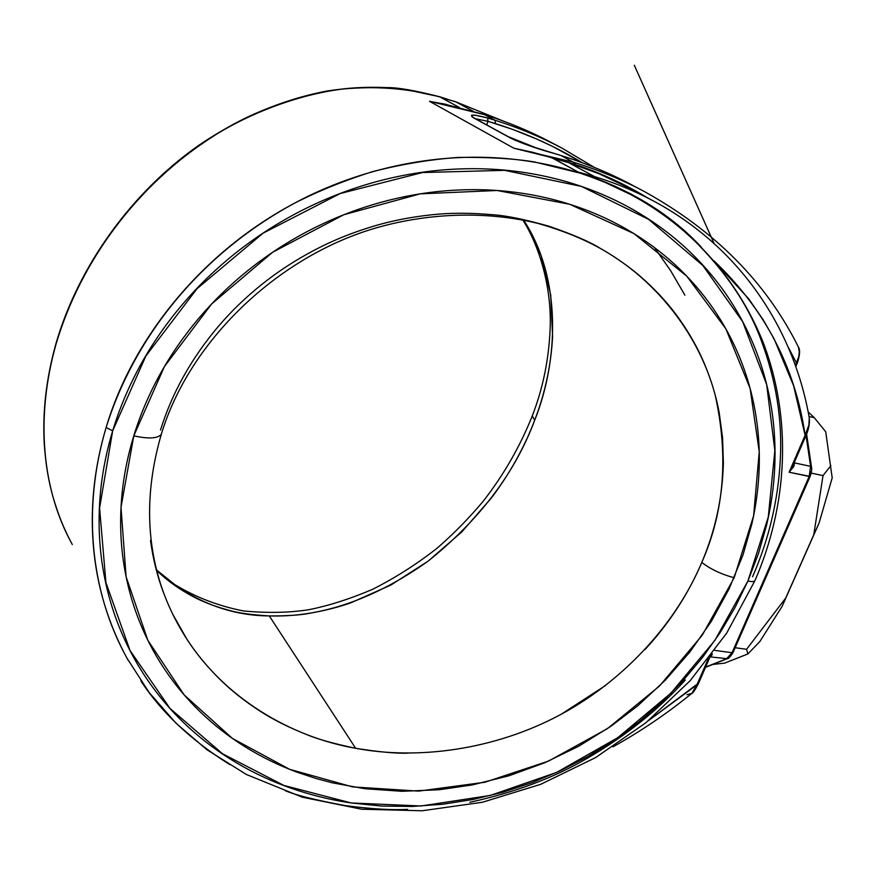 <?xml version="1.0" encoding="UTF-8"?>
<svg xmlns="http://www.w3.org/2000/svg" width="876" height="876" viewBox="0 0 876 876"><rect width="100%" height="100%" fill="white"/><g stroke="black" fill="none" stroke-linecap="round" stroke-linejoin="round"><path stroke-width="1.31" d="M823.024 475.613L811.209 473.106L823.024 475.613L813.771 534.732L785.695 598.067L746.593 649.291L747.874 653.945L724.638 663.132L712.768 664.446L724.638 663.132L747.874 653.945L746.593 649.291L735.15 647.725L746.593 649.291L785.695 598.067L782.158 606.302L759.842 641.55L747.874 653.945L759.842 641.55L782.158 606.302L819.137 522.884L782.158 606.302L819.137 522.884L832.2 477.847L819.137 522.884L813.771 534.732L823.024 475.613L830.886 465.583L823.024 475.613M809.008 416.472L814.319 417.721L825.718 431.78L832.2 477.847L825.718 431.78L814.319 417.721L809.008 416.472M808.143 411.906L814.319 417.721L808.143 411.906M112.675 430.828L145.887 355.974L197.1 288.62L263.194 233.093L340.249 193.508L422.56 172.528L504.631 170.338L581.522 186.446L648.623 219.35L702.913 265.581L742.684 321.7L766.664 384.575L774.844 450.592L768.307 516.873L747.929 580.996C751.597 581.872 753.929 581.773 754.926 580.689L754.926 580.689C753.929 581.773 751.597 581.872 747.929 580.996L758.507 553.435L766.577 525.173C771.11 506.076 773.826 486.793 774.734 467.324C775.632 447.8 774.592 428.408 771.636 409.125C768.646 389.798 763.675 370.92 756.7 352.513C749.692 334.052 740.691 316.422 729.708 299.625C718.659 282.773 705.717 267.158 690.868 252.759C675.954 238.327 659.321 225.504 640.98 214.291C622.573 203.057 602.754 193.771 581.522 186.446C560.235 179.131 537.952 174.039 514.672 171.192C491.348 168.356 467.554 167.929 443.278 169.911C418.969 171.915 394.791 176.372 370.723 183.27C346.633 190.212 323.288 199.465 300.676 211.061C278.064 222.679 256.777 236.367 236.827 252.102C216.887 267.859 198.786 285.269 182.526 304.333C166.298 323.408 152.293 343.622 140.51 364.985C128.772 386.36 119.486 408.304 112.675 430.828C105.897 453.341 101.66 475.876 99.952 498.444C98.276 520.968 99.065 543 102.317 564.538C105.58 586.022 111.11 606.575 118.906 626.187C126.692 645.743 136.47 663.997 148.219 680.97C159.947 697.876 173.317 713.239 188.318 727.047C203.287 740.8 219.526 752.845 237.035 763.16C254.489 773.431 272.83 781.896 292.069 788.553C311.243 795.178 330.953 799.985 351.199 802.963L381.575 806.062L412.257 806.457L442.851 804.234L473.259 799.427L503.131 792.167L532.389 782.498L560.695 770.573L587.993 756.448L613.988 740.308L638.615 722.196L661.61 702.333L682.908 680.772L702.3 657.745L719.711 633.304L734.942 607.681L747.929 580.996L714.838 640.433L670.907 693.168L617.69 737.734L556.61 772.413L490.308 795.441L421.082 805.986L351.199 802.963L283.879 785.443L222.515 753.754L170.043 708.487L130.031 650.518L105.919 582.584L99.579 508.058L112.675 430.828L106.127 427.499L112.675 430.828M637.104 198.107L631.486 195.009C618.16 187.53 601.067 180.259 580.197 173.163L534.185 161.896C513.456 158.556 488.239 157.056 458.531 157.406C430.685 159.366 401.996 164.119 372.453 171.663C344.75 180.39 318.93 190.826 295.015 202.936C201.217 253.471 134.674 336.055 106.127 427.499C132.484 338.432 202.104 251.598 296.121 202.356C353.061 171.816 460.929 135.835 580.197 173.163C601.451 180.412 618.555 187.694 631.519 195.019L634.531 196.662M72.226 544.39C42.125 490.21 35.106 417.983 56.086 344.016L55.998 343.469L56.086 344.016C44.391 385.352 41.128 425.397 46.275 464.149C50.14 492.87 58.812 519.654 72.303 544.522M487.943 121.315L495.378 123.571L495.148 120.308L487.68 118.03L487.943 121.315L512.449 129.33L537.087 139.196L552.876 146.555L582.277 162.728C555.702 146.522 526.739 133.47 495.378 123.571L495.148 120.308L484.176 114.504L429.503 101.298L484.735 114.723L495.148 120.308C518.691 127.743 540.941 136.995 561.899 148.077L594.508 167.48L561.899 148.077C540.941 136.995 518.691 127.743 495.148 120.308L487.68 118.03C472.624 114.077 468.102 114.121 474.113 118.151L511.058 138.298L472.12 116.891L471.529 115.303L475.35 115.205L487.68 118.03L487.943 121.315L486.673 124.918L487.943 121.315L475.35 118.731L487.943 121.315M508.08 136.612L537.327 148.34L508.069 136.612M160.494 430.061C171.937 393.182 191.143 358.722 218.113 326.671C231.154 311.352 245.937 297.084 262.482 283.89C278.316 271.264 295.716 259.964 314.703 249.989C332.464 240.648 351.659 232.852 372.267 226.588C390.904 220.916 410.954 216.952 432.405 214.719C450.483 212.758 470.423 212.748 492.235 214.708C505.594 215.463 524.527 219.307 549.033 226.238C572.871 234.461 589.997 241.853 600.388 248.423L607.057 252.332C621.675 261.366 634.093 270.564 644.309 279.904C658.27 292.617 669.943 305.636 679.316 318.984C689.719 333.723 698.095 348.659 704.435 363.792C711.213 379.965 716.119 396.16 719.152 412.399L722.58 437.748L723.379 462.889C722.492 497.557 715.287 530.736 701.785 562.414C710.458 569.159 721.255 574.273 734.176 577.744L753.623 515.767L759.24 451.753L750.119 388.429L725.865 328.829L686.762 276.159L634.005 233.64L569.728 204.272L497.108 190.486L420.228 193.848L343.775 214.74L272.699 252.211L211.642 303.95L164.436 366.54L133.787 435.821C140.171 414.994 148.8 394.693 159.651 374.928C170.546 355.174 183.456 336.439 198.403 318.733C213.383 301.048 230.038 284.831 248.401 270.104C266.775 255.387 286.397 242.532 307.268 231.516C328.15 220.533 349.754 211.653 372.081 204.885C394.408 198.14 416.921 193.629 439.599 191.351C462.265 189.106 484.57 189.085 506.514 191.286C528.436 193.519 549.515 197.845 569.728 204.272C589.931 210.711 608.864 219.022 626.548 229.194C644.199 239.389 660.285 251.138 674.794 264.453C689.281 277.78 701.983 292.332 712.9 308.089C723.795 323.857 732.785 340.49 739.881 357.966C746.954 375.454 752.101 393.433 755.309 411.906C758.496 430.379 759.799 449.016 759.196 467.806C758.572 486.585 756.152 505.211 751.915 523.684L743.012 554.902L729.084 588.946L711.312 621.391L689.938 651.941L665.278 680.203L637.717 705.837L610.977 726.237L578.795 746.177L544.73 762.744L509.142 775.72L472.536 784.885L439.423 789.725L401.985 791.302L364.854 788.718L332.42 782.848L316.575 778.654L297.139 772.227C279.203 765.602 262.121 757.302 245.926 747.327C229.731 737.329 214.751 725.755 200.987 712.604C187.223 699.431 175.003 684.857 164.327 668.859C153.65 652.85 144.825 635.68 137.85 617.339C130.874 598.987 125.991 579.803 123.198 559.786C120.417 539.758 119.892 519.293 121.622 498.411C123.363 477.508 127.425 456.648 133.787 435.821C148.383 439.062 157.549 438.569 161.293 434.343L161.523 433.62L161.293 434.343C157.549 438.569 148.383 439.062 133.787 435.821L121.008 507.313L126.089 576.726L147.836 640.268L184.146 694.898L232.359 738.38L289.518 769.281L352.601 786.9L418.629 791.116L484.822 782.257L548.584 761.08L607.506 728.602L659.398 686.127L702.234 635.231L734.176 577.744C721.255 574.273 710.458 569.159 701.785 562.414C677.794 619.682 627.742 678.32 561.155 714.29C494.524 750.195 417.414 759.996 355.656 748.29C292.31 737.329 222.69 698.555 183.314 633.479L172.671 614.109L186.665 638.801C195.698 652.806 206.583 666.121 219.285 678.736C230.76 690.157 244.174 700.833 259.515 710.786C272.403 719.218 287.766 726.992 305.582 734.121C316.247 738.786 332.935 743.505 355.656 748.29L269.293 615.916L355.656 748.29C378.64 751.958 396.072 753.579 407.953 753.163M156.552 569.958L174.696 584.533C195.808 597.344 218.803 606.148 243.67 610.977C267.673 613.189 289.332 612.773 308.615 609.729C328.281 605.874 349.524 599.107 372.322 589.449C395.021 578.04 416.626 564.275 437.157 548.168C453.724 533.769 469.109 518.099 483.311 501.138C503.799 474.748 520.103 446.355 532.247 415.969L534.699 420.217C558.976 359.609 561.516 277.626 523.629 220.128L533.736 238.152L541.226 256.022L550.73 295.059L552.592 336.329C551.135 364.92 545.179 392.875 534.699 420.217L532.247 415.969C543.01 388.309 548.978 358.897 550.172 327.733C551.749 288.16 539.638 246.134 522.775 219.953M445.588 104.31L429.503 101.298L513.818 148.197L533.221 152.413L575.423 164.535L573.189 162.104L513.818 148.197L573.189 162.104L560.782 155.457L529.224 145.668L514.212 139.897L474.277 118.194L510.883 138.255C521.33 143.171 535.346 148.132 552.92 153.114L552.614 153.015M455.312 101.638L501.97 120.549L455.838 101.857L473.171 111.197L455.838 101.857L441.121 97.575L455.334 101.649L441.121 97.575L459.418 107.518L441.033 97.543L443.475 98.134M630.019 194.22L603.17 181.507L578.007 171.992L596.611 178.616L594.552 176.602L578.116 172.024L594.552 176.602L568.842 162.739L552.46 158.085L578.116 172.024L614.043 185.789L630.621 193.815L646.346 202.684L661.139 212.342C672.253 220.292 681.189 227.464 687.945 233.848L701.304 247.131M163.275 592.176C157.1 575.324 152.84 558.089 150.53 540.459M229.632 610.441C238.141 613.025 251.368 614.853 269.293 615.916C287.383 615.992 301.037 615.072 310.268 613.156C325.489 610.506 339.121 607.013 351.177 602.666L390.784 585.102L427.992 561.242L461.816 531.907L491.392 497.984C509.832 473.467 524.264 447.548 534.699 420.217C515.044 472.952 479.479 519.961 427.992 561.242C374.183 599.293 321.284 617.514 269.293 615.916C228.647 615.697 191.121 600.564 156.694 570.517L160.319 573.879C169.615 582.343 180.434 589.855 192.775 596.436C203.144 602.02 215.43 606.696 229.632 610.441M629.975 194.198C614.251 185.832 596.994 178.463 578.215 172.09L552.362 158.052C544.182 155.129 531.338 151.844 513.818 148.197L429.503 101.298L446.771 104.551M407.603 809.358C392.021 810.267 371.041 808.986 344.662 805.515C314.812 799.919 295.026 794.97 285.28 790.667M685.306 680.006C658.106 710.075 625.497 736.125 587.478 758.134C553.939 777.833 514.705 792.55 469.777 802.274M693.212 239.433C726.029 271.987 748.794 305.877 761.496 341.125C776.136 380.677 782.41 420.053 780.319 459.243C778.238 500.021 768.986 539.2 752.561 576.78M447.286 99.207L439.555 96.732C414.95 90.447 397.408 87.403 386.929 87.611C366.201 86.702 347.235 87.764 330.022 90.808C286.474 98.933 247.842 113.902 214.094 135.714C174.904 160.845 142.087 191.001 115.654 226.183C87.819 263.38 67.956 302.658 56.086 344.016C80.701 261.103 137.28 184.409 214.094 135.714C251.532 112.161 301.311 93.71 345.166 88.739C368.489 87.129 388.178 87.293 404.219 89.221L439.555 96.732L447.078 99.152M459.331 107.496L441.033 97.543L459.331 107.496M128.235 660.46L126.779 657.832C110.551 627.654 100.061 596.008 95.32 562.907C88.98 518.296 92.582 473.16 106.127 427.499C81.818 509.416 90.502 591.946 126.867 657.996L149.216 692.62L176.098 723.302L206.867 749.692L246.441 774.515L302.319 797.204L361.624 809.216L422.144 810.76L482.446 802.252L540.645 784.348L595.603 757.598L645.951 722.711L690.211 680.641L726.708 633.085L754.926 580.689C787.217 506.405 793.076 419.615 762.624 341.038C735.731 275.152 687.266 224.836 631.53 195.03L631.486 195.009M229.851 764.628C191.242 740.417 161.589 712.517 140.872 680.926M605.82 685.295L561.155 714.29M183.314 633.479C174.718 619.474 167.655 604.517 162.115 588.617C145.712 540.47 145.438 489.049 161.293 434.343C189.139 341.826 275.765 258.672 371.698 229.227C425.659 212.802 485.315 210.514 537.886 223.402C564.757 231.034 587.818 240.67 607.057 252.332C658.916 283.583 699.355 336.023 715.068 394.605C728.733 455.684 724.31 511.617 701.785 562.414C688.317 594.059 669.373 623.121 644.944 649.598M691.361 693.759L694.657 689.938L708.016 659.376L697.329 684.025L698.358 683.795L697.975 682.941L708.684 658.73M788.072 346.863L796.426 362.828L795.353 365.347L798.693 356.893L799.328 351.758L798.332 346.918C800.029 351.867 799.394 357.178 796.426 362.828L797.39 362.905L796.426 362.828L788.072 346.874M654.438 247.558L670.764 270.881L684.89 295.19M630.709 184.332C608.842 172.769 585.54 163.144 560.782 155.457L552.756 153.048C580.722 161.184 606.718 171.608 630.764 184.354C608.886 172.78 585.551 163.155 560.782 155.457L573.189 162.104C598.133 169.824 621.653 179.514 643.75 191.198C714.641 230.333 766.172 282.236 798.332 346.907C800.259 349.634 799.952 354.966 797.39 362.905L795.802 366.628M560.903 147.551L550.949 142.306C530.09 131.291 508.025 122.093 484.735 114.723C508.047 122.103 530.144 131.312 551.026 142.35M643.827 191.242C621.708 179.536 598.166 169.834 573.189 162.104L575.423 164.535L552.077 157.68L513.818 148.197L552.077 157.68L578.116 172.024L552.362 158.052L568.842 162.739C589.789 169.331 609.641 177.642 628.399 187.65L598.987 173.722L568.842 162.739L594.552 176.602C615.051 182.865 634.52 190.902 652.981 200.714L628.366 187.639M806.084 435.284L805.11 435.306C795.32 367.515 764.934 309.359 713.962 260.829L748.75 298.869L763.281 319.97L774.132 338.946L793.623 385.779L805.11 435.306L789.112 472.23L809.172 476.445L732.062 652.719L714.783 650.386L732.062 652.719L726.533 658.763L705.607 667.096L726.533 658.763L733.048 652.532L732.062 652.719L809.172 476.445L810.596 466.35L806.029 435.416L810.596 466.35L794.554 462.911L810.596 466.35L809.172 476.445L810.125 476.424L789.112 472.23L793.032 465.408M691.821 693.398C692.631 693.606 694.81 690.408 698.358 683.795L648.558 720.576L697.329 684.025L691.821 693.398L686.893 694.734M809.15 417.217L809.26 417.841C809.632 423.951 808.241 429.777 805.11 435.306L789.112 472.23L793.744 466.536L794.466 462.09L794.138 465.605L789.112 472.23L792.857 465.802L806.073 435.317L805.11 435.306L808.909 425.002L809.271 417.896M710.031 656.869L727.211 658.686L710.031 656.869M809.599 475.777L810.727 471.77M653.189 200.834C634.673 190.957 615.127 182.887 594.552 176.602L596.611 178.616C639.261 195.03 674.17 217.872 701.326 247.152M575.423 164.535C588.53 168.652 604.254 175.145 622.584 184.015L647.846 197.987M589.712 169.615C610.09 177.39 629.22 186.719 647.101 197.593M711.739 655.555L710.129 656.65L712.287 653.781L711.739 655.555M794.214 461.389L794.291 460.677M727.288 658.664L705.498 667.337M732.632 651.711L733.048 652.532C730.212 656.934 728.263 658.993 727.211 658.686M810.136 476.402L733.048 652.532M806.599 434.058L811.461 466.897L810.596 466.35L811.461 466.93C812.03 469.021 811.581 472.197 810.125 476.424M475.022 118.599L511.464 138.474C524.757 144.365 538.521 149.227 552.756 153.048M474.672 118.359L473.062 117.537M443.442 103.839L446.848 104.572M60.882 520.289C52.188 497.13 46.877 478.088 44.337 445.238C42.311 412.333 46.187 378.443 55.976 343.578M484.176 114.504L443.256 103.806M183.325 633.512L173.043 614.864M630.238 194.33L631.519 195.019M630.764 184.354L642.699 190.639M809.282 417.94C793.798 329.376 740.691 247.481 652.981 200.714M455.41 101.671L501.97 120.559M484.264 114.526C507.5 121.895 529.378 130.973 549.909 141.759M612.992 746.823C640.706 731.394 667.008 713.568 691.876 693.343M698.358 683.795L710.151 656.606M809.26 417.841C809.818 423.436 808.756 429.262 806.073 435.317M714.082 243.462L634.301 65.24L714.104 243.484M55.998 343.469C78.599 265.308 132.725 191.45 198.852 145.296C239.455 117.712 282.094 99.634 326.77 91.06C367.931 84.633 410.603 87.447 447.789 99.36M594.53 167.491L561.899 148.077M443.19 103.784L442.095 103.554"/></g></svg>
